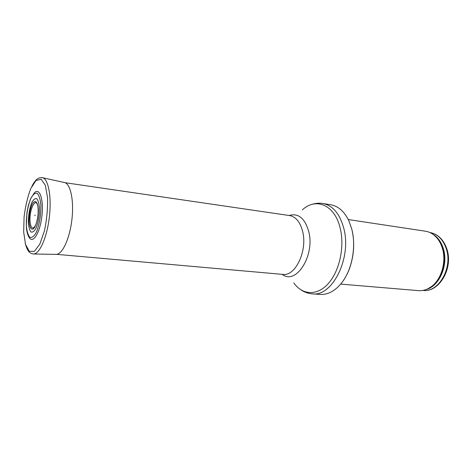 <?xml version="1.0" encoding="UTF-8"?>
<svg xmlns="http://www.w3.org/2000/svg" width="472" height="472" viewBox="0 0 472 472"><rect width="100%" height="100%" fill="white"/><g stroke="black" fill="none" stroke-linecap="round" stroke-linejoin="round"><path stroke-width="0.71" d="M348.253 219.545L425.49 231.215C429.762 231.894 433.52 234.065 436.777 237.746C439.161 240.519 440.978 243.882 442.229 247.847C446.754 261.506 441.408 279.808 431.001 286.899C426.989 289.725 422.823 290.97 418.511 290.64L340.672 284.103M351.746 229.014C356.496 246.573 352 270.108 341.557 283.017C334.996 291.047 327.898 294.852 320.27 294.422L312.257 293.844C332.312 297.106 352.136 257.576 343.663 227.87C339.592 213.568 332.66 205.438 322.872 203.485L330.795 204.783C338.318 206.128 344.336 211.474 348.861 220.807L351.746 229.014M34.863 215.716L35.111 215.025L34.863 215.716M29.181 237.475C32.951 244.148 39.984 232.908 41.872 216.294C43.884 199.697 39.648 187.136 34.438 192.753L30.456 199.042L28.285 205.733L26.916 212.831L26.302 226.1C26.585 231.138 27.547 234.932 29.181 237.475M30.037 221.244L30.043 221.415C30.886 228.666 32.751 229.917 35.642 225.173C37.896 219.037 38.639 212.719 37.866 206.217C35.901 196.11 29.134 209.456 30.037 221.244M28.385 223.156L28.385 223.067C28.291 215.433 29.423 208.6 31.783 202.571C33.406 199.591 35.011 198.269 36.586 198.606C38.002 200.045 38.94 202.948 39.406 207.32C39.542 215.25 38.368 222.282 35.89 228.43C34.214 231.345 32.603 232.537 31.052 232.006C29.689 230.401 28.804 227.451 28.385 223.156M446.264 248.714C452.978 267.854 438.565 292.782 423.006 290.416C439.261 292.699 453.568 267.96 446.848 248.956C443.538 239.499 437.857 234.006 429.809 232.472C437.503 233.905 442.99 239.322 446.264 248.714M429.638 287.808L429.951 287.731M432.771 234.136C437.597 237.015 441.09 241.741 443.232 248.307C448.73 264.444 439.568 286.138 426.269 289.483M434.175 235.198L437.397 238.23C439.745 240.956 441.538 244.272 442.766 248.166C447.22 261.6 441.963 279.595 431.721 286.575L427.886 288.775M302.346 209.887C315.797 197.207 334.63 204.695 340.129 227.882C344.884 246.461 339.569 271.093 328.288 283.572C317.042 296.18 302.286 295.118 293.773 282.864M289.124 215.498C298.333 212.848 304.877 218.212 308.753 231.593C315.154 255.853 295.796 285.489 282.215 274.344M65.053 182.693L289.731 215.586C295.938 216.778 300.251 222.123 302.682 231.628C307.626 250.915 295.295 276.58 282.822 274.397L56.64 254.349M23.677 232.035L24.084 216.813C25.447 206.052 27.689 196.606 30.81 188.475L35.978 180.516L41.176 179.254L45.341 185.29L47.554 197.721C47.819 208.547 46.793 219.551 44.474 230.737L39.837 244.089L34.391 251.358L29.288 251.334L25.506 244.378L23.677 232.035M42.232 177.631L42.663 177.737C48.474 179.307 51.725 197.166 49.342 217.173C47.029 237.192 39.731 253.806 33.707 253.989L33.264 253.989M31.848 186.316C36.149 178.316 38.846 177.348 42.663 177.737L64.758 182.593C70.682 184.18 74.116 201.031 71.874 219.816C69.703 238.614 62.457 254.213 56.327 254.384L33.707 253.989C29.907 253.476 27.518 251.948 25.175 243.139M29.111 221.787C29.022 215.503 29.942 209.857 31.884 204.848C34.503 199.367 37.571 200.995 38.185 208.518C38.592 216.377 36.226 226.289 33.364 228.873C31.152 229.923 29.742 227.669 29.134 222.1L29.111 221.787M26.32 225.557L26.32 225.539C26.19 215.527 27.665 206.541 30.751 198.565C32.881 194.594 34.987 192.794 37.081 193.172C38.958 195.019 40.214 198.824 40.846 204.6C41.194 214.211 39.329 225.386 36.191 232.625C33.972 236.46 31.842 238.012 29.795 237.268C28.013 235.121 26.857 231.215 26.32 225.557M431.001 286.899L427.709 288.864M436.777 237.746L434.028 235.074M341.557 283.017C344.707 278.999 347.315 274.291 349.386 268.887C354.13 255.529 354.932 242.254 351.799 229.073L348.861 220.807M301.49 290.215C304.818 292.333 308.411 293.543 312.257 293.844M311.555 204.523C315.278 203.231 319.054 202.889 322.872 203.485M34.981 215.185C35.034 215.598 35.034 215.598 34.981 215.185"/></g></svg>

